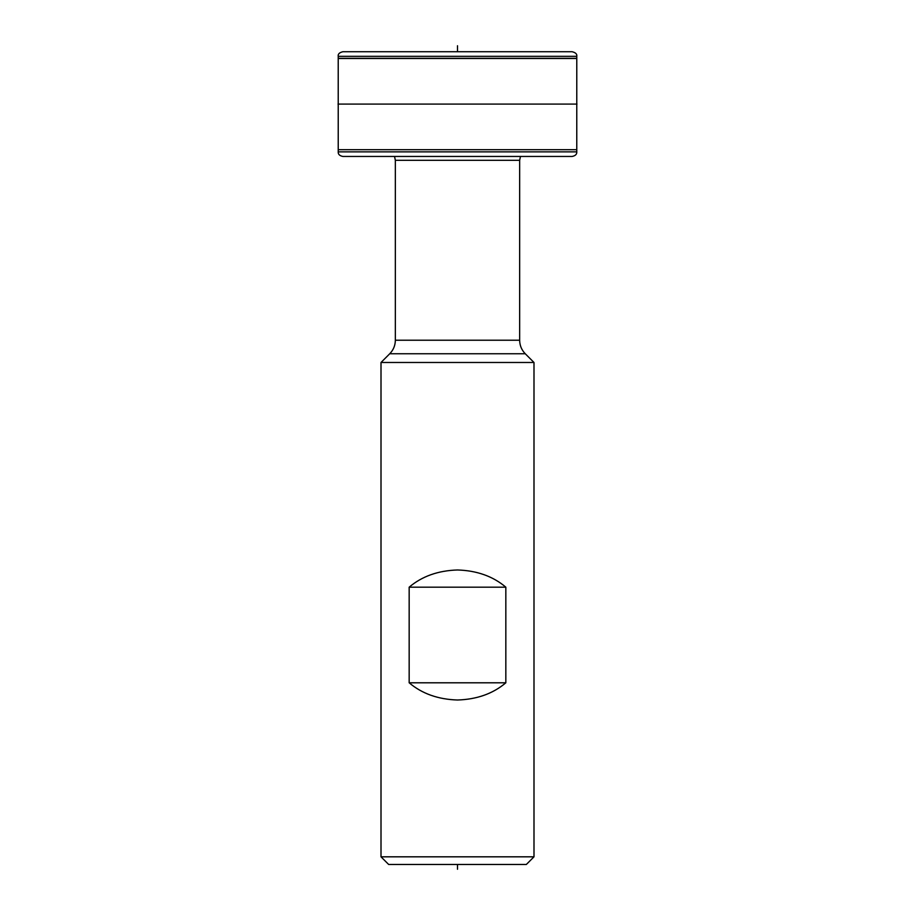 <?xml version="1.0" encoding="UTF-8"?>
<svg xmlns="http://www.w3.org/2000/svg" width="915" height="915" viewBox="0 0 915 915"><rect width="100%" height="100%" fill="white"/><g stroke="black" fill="none" stroke-linecap="round" stroke-linejoin="round"><path stroke-width="1.37" d="M457.5 362.489L381.006 362.489L381.006 856.817L533.994 856.817L533.994 362.489L457.5 362.489M505.835 587.178L505.835 682.796C493.036 693.662 476.921 699.392 457.5 700.009C438.079 699.392 421.964 693.662 409.165 682.796L409.165 587.178C421.964 576.324 438.079 570.583 457.5 569.976C476.921 570.583 493.036 576.324 505.835 587.178L409.165 587.178M505.835 682.796L409.165 682.796M457.5 869.25L457.5 864.469L388.658 864.469L381.006 856.817M457.5 864.469L526.342 864.469L533.994 856.817M338.23 56.307L576.77 56.307L576.782 58.48L338.218 58.48L338.23 56.307C337.807 54.122 339.362 52.59 342.885 51.72L572.092 51.72L457.5 51.72L457.5 50.577M457.5 156.454L342.896 156.454C339.591 155.802 338.047 154.269 338.23 151.867L338.218 58.32L576.782 58.32L576.77 151.867C576.953 154.269 575.409 155.802 572.104 156.454L457.5 156.454M576.77 151.867L338.23 151.867M576.976 104.093L338.024 104.093M342.885 51.72L457.5 51.72L457.5 45.75M520.463 156.454L519.651 160.308L395.349 160.308L394.537 156.454M519.651 160.308L519.651 340.22L395.349 340.22C395.269 345.47 393.404 349.976 389.744 353.75L381.006 362.489M389.744 353.75L525.256 353.75L533.994 362.489M338.218 149.694L576.782 149.694M395.349 160.308L395.349 340.22M519.651 340.22C519.731 345.47 521.596 349.976 525.256 353.75M576.77 56.307C577.193 54.122 575.638 52.59 572.115 51.72"/></g></svg>
